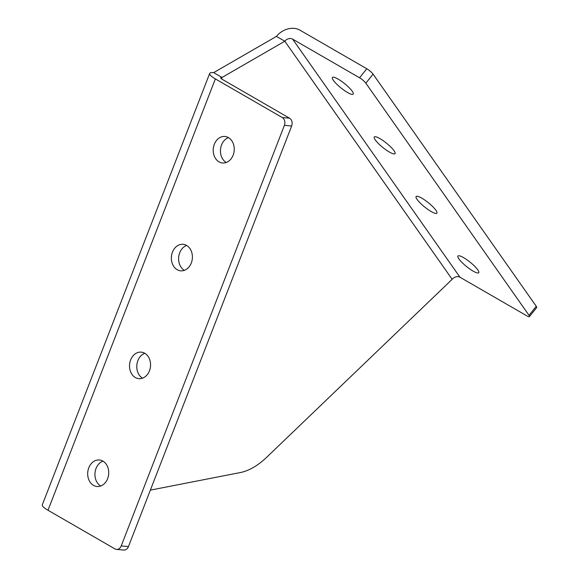 <?xml version="1.0" encoding="UTF-8"?>
<svg xmlns="http://www.w3.org/2000/svg" width="579" height="579" viewBox="0 0 579 579"><rect width="100%" height="100%" fill="white"/><g stroke="black" fill="none" stroke-linecap="round" stroke-linejoin="round"><path stroke-width="0.87" d="M186.59 245.431A13.317 10.502 95.1 0 1 191.975 260.803A13.317 10.502 95.1 0 1 180.699 270.827A13.317 10.502 95.1 0 1 177.174 269.698A13.317 10.502 95.1 0 1 171.789 254.333A13.317 10.502 95.1 0 1 183.065 244.302A13.317 10.502 95.1 0 1 186.59 245.431M228.43 137.599A13.317 10.502 95.1 0 1 233.815 152.965A13.317 10.502 95.1 0 1 222.539 162.988A13.317 10.502 95.1 0 1 219.014 161.859A13.317 10.502 95.1 0 1 213.637 146.494A13.317 10.502 95.1 0 1 224.913 136.47A13.317 10.502 95.1 0 1 228.43 137.599M102.91 461.108A13.317 10.502 95.1 0 1 108.295 476.474A13.317 10.502 95.1 0 1 97.019 486.505A13.317 10.502 95.1 0 1 93.494 485.376A13.317 10.502 95.1 0 1 88.109 470.01A13.317 10.502 95.1 0 1 99.385 459.979A13.317 10.502 95.1 0 1 102.91 461.108M144.75 353.27A13.317 10.502 95.1 0 1 150.135 368.635A13.317 10.502 95.1 0 1 138.859 378.666A13.317 10.502 95.1 0 1 135.334 377.537A13.317 10.502 95.1 0 1 129.949 362.172A13.317 10.502 95.1 0 1 141.225 352.141A13.317 10.502 95.1 0 1 144.75 353.27M431.21 211.545A13.317 2.815 38.8 0 1 420.231 203.034A13.317 2.815 38.8 0 1 416.127 196.513A13.317 2.815 38.8 0 1 421.794 198.156A13.317 2.815 38.8 0 1 432.766 206.667A13.317 2.815 38.8 0 1 436.877 213.195A13.317 2.815 38.8 0 1 431.21 211.545M389.37 152.024A13.317 2.815 38.8 0 1 378.391 143.505A13.317 2.815 38.8 0 1 374.28 136.984A13.317 2.815 38.8 0 1 379.954 138.627A13.317 2.815 38.8 0 1 390.926 147.146A13.317 2.815 38.8 0 1 395.037 153.667A13.317 2.815 38.8 0 1 389.37 152.024M347.523 92.495A13.317 2.815 38.8 0 1 336.551 83.984A13.317 2.815 38.8 0 1 332.44 77.463A13.317 2.815 38.8 0 1 338.114 79.106A13.317 2.815 38.8 0 1 349.086 87.617A13.317 2.815 38.8 0 1 353.197 94.145A13.317 2.815 38.8 0 1 347.523 92.495M473.05 271.073A13.317 2.815 38.8 0 1 462.078 262.555A13.317 2.815 38.8 0 1 457.967 256.034A13.317 2.815 38.8 0 1 463.634 257.677A13.317 2.815 38.8 0 1 474.606 266.195A13.317 2.815 38.8 0 1 478.717 272.716A13.317 2.815 38.8 0 1 473.05 271.073M150.366 490.124L240.278 472.565A59.174 34.161 120 0 0 266.564 457.388L452.163 279.324A5.92 4.668 144.9 0 1 459.972 277.225L292.612 39.126A5.92 4.668 -35.1 0 0 284.803 41.218L222.039 77.456A5.92 1.252 21.2 0 0 220.708 77.731A5.92 1.252 21.2 0 0 222.604 79.547L289.551 118.196A5.92 4.668 95.1 0 1 291.642 126.005L284.39 125.361A5.92 4.668 -84.9 0 0 282.299 117.551L215.359 78.903A17.754 3.749 21.2 0 1 209.678 73.453L42.318 504.801A17.754 3.749 -158.8 0 0 47.992 510.251L114.939 548.899A5.92 4.668 -84.9 0 0 116.502 549.406A5.92 4.668 -84.9 0 0 121.214 545.925L284.39 125.361M292.612 39.126L359.559 77.781L366.804 68.763L299.857 30.115A17.754 13.997 -35.1 0 0 276.436 36.39L213.673 72.621L222.039 77.456L221.511 78.831M276.436 36.39L284.803 41.218L452.163 279.324M366.804 68.763A5.92 1.252 38.8 0 1 373.079 74.155L536.255 306.305A5.92 1.252 38.8 0 1 536.682 307.594L529.438 316.612A5.92 1.252 -141.2 0 1 526.919 315.881L459.972 277.225M373.079 74.155L365.834 83.173L529.011 315.316L536.255 306.305M365.834 83.173A5.92 1.252 -141.2 0 0 359.559 77.781M529.438 316.612A5.92 1.252 -141.2 0 0 529.011 315.316M213.673 72.621A17.754 3.749 21.2 0 0 209.678 73.453M184.397 270.328A13.317 10.502 95.1 0 1 178.672 257.279A13.317 10.502 95.1 0 1 186.619 245.453M226.237 162.489A13.317 10.502 95.1 0 1 220.512 149.44A13.317 10.502 95.1 0 1 228.459 137.614M100.717 486.005A13.317 10.502 95.1 0 1 94.992 472.956A13.317 10.502 95.1 0 1 102.939 461.123M142.557 378.167A13.317 10.502 95.1 0 1 136.832 365.117A13.317 10.502 95.1 0 1 144.779 353.291M121.214 545.925L128.466 546.569L291.642 126.005M128.466 546.569A5.92 4.668 95.1 0 1 123.754 550.05L116.502 549.406M47.992 510.251L215.359 78.903M282.299 117.551L289.551 118.196"/></g></svg>
